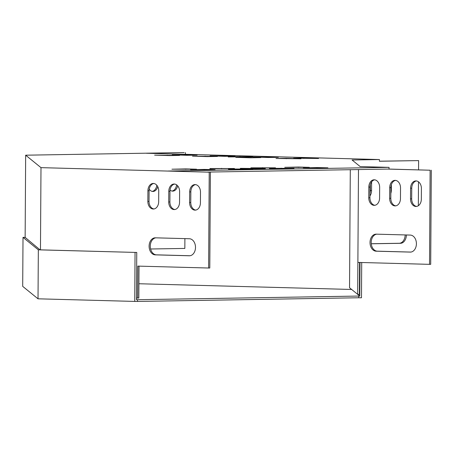 <?xml version="1.0" encoding="UTF-8"?>
<svg xmlns="http://www.w3.org/2000/svg" width="454" height="454" viewBox="0 0 454 454"><rect width="100%" height="100%" fill="white"/><g stroke="black" fill="none" stroke-linecap="round" stroke-linejoin="round"><path stroke-width="0.68" d="M138.907 283.744L351.663 289.47M361.707 262.514L361.48 297.779L358.717 297.762L358.722 296.059L136.455 299.725L136.756 252.452L38.335 249.831L23.012 237.385L22.7 286.366L38.023 298.811L38.335 249.831M358.717 297.762L137.511 301.439L137.522 299.731M135.054 252.441L134.742 301.422L137.511 301.439M134.742 301.422L38.023 298.811M360.005 262.469L359.789 296.065L358.722 296.059M359.789 296.065L357.684 294.357M136.756 252.452L40.043 249.842L25.135 237.391M25.14 237.351L23.012 237.385M358.478 169.569L357.883 262.412L429.529 264.347L430.125 170.222L387.864 169.081L207.194 172.083M387.864 169.081L389.038 169.058L389.05 167.356L168.133 171.027L209.226 172.185L40.991 167.645L40.468 249.853M40.991 167.645L25.662 155.194L184.211 152.561L146.239 153.248L379.425 159.547L379.413 161.249L418.622 160.597L418.565 169.858M430.125 170.222L389.038 169.058M379.413 161.193L418.622 160.597M368.761 197.745A7.457 5.414 -91 0 0 374.295 205.344A7.457 5.414 -91 0 0 379.584 198.035L379.652 187.388A7.457 5.414 -91 0 0 374.119 179.79A7.457 5.414 -91 0 0 368.83 187.093L368.761 197.745L369.931 197.723A7.457 5.414 -91 0 0 374.879 205.293M389.634 198.307A7.457 5.414 -91 0 0 395.173 205.906A7.457 5.414 -91 0 0 400.462 198.602L400.53 187.95A7.457 5.414 -91 0 0 394.991 180.352A7.457 5.414 -91 0 0 389.702 187.661L389.634 198.307L390.809 198.29A7.457 5.414 -91 0 0 395.757 205.855M410.512 198.869A7.457 5.414 -91 0 0 416.046 206.474A7.457 5.414 -91 0 0 421.335 199.164L421.403 188.518A7.457 5.414 -91 0 0 415.87 180.913A7.457 5.414 -91 0 0 410.581 188.223L410.512 198.869L411.682 198.852A7.457 5.414 -91 0 0 416.63 206.417M410.172 252.112A8.518 6.186 -91 0 0 410.365 252.112A8.518 6.186 -91 0 0 416.409 243.622A8.518 6.186 -91 0 0 410.28 235.076L376.264 234.156A8.518 6.186 -91 0 0 376.065 234.156A8.518 6.186 -91 0 0 370.021 242.64A8.518 6.186 -91 0 0 376.15 251.193L410.564 252.101M374.703 179.824A7.457 5.414 -91 0 0 369.999 187.076L369.931 197.723M395.582 180.386A7.457 5.414 -91 0 0 390.877 187.638L390.809 198.29M389.05 167.356L360.181 166.578L352.077 160.001L379.425 159.547M429.529 264.347L430.698 264.33L431.3 170.199M416.454 180.947A7.457 5.414 -91 0 0 411.75 188.206L411.682 198.852M376.758 234.168A8.518 6.186 -91 0 0 371.202 242.952A8.518 6.186 -91 0 0 377.325 251.17L410.847 252.078M136.467 298.017L137.641 298.051L137.846 266.106L208.619 268.019L209.226 172.185M158.741 191.06L158.673 201.707A7.457 5.414 89 0 1 153.384 209.016A7.457 5.414 89 0 1 147.851 201.411L147.919 190.765A7.457 5.414 89 0 1 153.202 183.456A7.457 5.414 89 0 1 158.741 191.06M179.614 191.622L179.546 202.268A7.457 5.414 89 0 1 174.262 209.578A7.457 5.414 89 0 1 168.723 201.979L168.792 191.327A7.457 5.414 89 0 1 174.081 184.023A7.457 5.414 89 0 1 179.614 191.622M200.492 192.184L200.424 202.83A7.457 5.414 89 0 1 195.135 210.14A7.457 5.414 89 0 1 189.602 202.541L189.67 191.894A7.457 5.414 89 0 1 194.953 184.585A7.457 5.414 89 0 1 200.492 192.184M155.347 237.822L189.369 238.742A8.518 6.186 89 0 1 195.498 247.294A8.518 6.186 89 0 1 189.454 255.778A8.518 6.186 89 0 1 189.261 255.778L155.24 254.859A8.518 6.186 89 0 1 149.111 246.312A8.518 6.186 89 0 1 155.154 237.822A8.518 6.186 89 0 1 155.347 237.822M153.968 208.959A7.457 5.414 89 0 1 149.02 201.394L149.088 190.748A7.457 5.414 89 0 1 153.792 183.49M174.847 209.521A7.457 5.414 89 0 1 169.898 201.956L169.966 191.31A7.457 5.414 89 0 1 174.665 184.057M208.619 268.019L209.788 267.996L210.401 172.168M137.641 298.051L138.816 298.028L139.02 266.135M195.719 210.088A7.457 5.414 89 0 1 190.771 202.518L190.839 191.872A7.457 5.414 89 0 1 195.543 184.619M189.937 255.744L156.414 254.842A8.518 6.186 89 0 1 150.285 246.624A8.518 6.186 89 0 1 155.847 237.839M359.585 262.457L359.386 294.368L357.678 294.357L349.54 287.745L350.295 169.705M357.883 262.412L357.678 294.357M250.494 157.788L235.796 157.322L260.749 157.617L250.494 157.788M228.441 169.013L253.031 169.013L228.441 169.234M209.884 168.513L234.474 168.508L209.884 168.735M269.46 168.332L294.044 168.332L269.46 168.553M207.194 156.619L192.496 156.153L217.449 156.448L207.194 156.619M250.903 167.832L275.493 167.827L250.903 168.054M268.076 157.498L253.377 157.027L278.33 157.328L268.076 157.498M224.775 156.329L210.077 155.858L235.03 156.159L224.775 156.329M196.542 169.206L171.953 169.206L185.714 168.911L196.542 169.206M303.845 158.015L318.543 158.48L293.59 158.185L303.845 158.015L303.839 158.463M186.889 155.302L172.191 154.837L197.144 155.132L186.889 155.302M286.264 158.304L300.962 158.775L276.009 158.48L286.264 158.304L286.258 158.752M169.314 155.597L154.615 155.132L179.568 155.427L169.314 155.597M309.339 167.333L284.754 167.333L298.516 167.038L309.339 167.333M215.094 169.705L190.51 169.705L204.272 169.416L215.094 169.705M327.896 167.832L303.306 167.832L317.068 167.543L327.896 167.832M228.237 156.709L252.821 156.709L228.231 156.931M255.097 168.809L240.399 168.338L265.352 168.638L255.097 168.809M418.492 181.793L418.338 205.724M371.253 243.736L399.282 243.27A8.518 5.857 91.5 0 0 405.189 234.934M369.959 193.211A7.457 5.125 91.5 0 0 370.322 190.515L370.362 184.466M371.259 243.787L400.519 243.304A8.518 5.857 91.5 0 0 406.426 234.968M369.942 195.963A7.457 5.125 91.5 0 0 371.559 190.549L371.616 181.855M390.837 193.37A7.457 5.125 91.5 0 0 391.337 190.22L391.371 184.591M25.662 155.194L25.135 237.737M185.448 152.595L185.436 154.309M184.897 238.622L184.835 248.429L150.614 248.996M171.981 191.066A7.457 5.125 91.5 0 0 176.606 184.829M152.203 191.389A7.457 5.125 91.5 0 0 156.817 185.26M170.051 190.056A7.457 5.125 91.5 0 0 172.599 191.134A7.457 5.125 91.5 0 0 177.679 185.811M149.224 189.136A7.457 5.125 91.5 0 0 152.822 191.463A7.457 5.125 91.5 0 0 157.765 186.702M252.98 168.303L252.974 168.746M239.956 156.511L239.95 156.988M317.068 167.543L317.068 168.014M204.272 169.416L204.266 169.887M298.516 167.038L298.511 167.509M167.197 155.092L167.191 155.54M184.772 154.797L184.772 155.245M185.714 168.911L185.714 169.387M222.659 155.824L222.659 156.272M265.959 156.993L265.953 157.442M262.622 167.634L262.622 168.105M205.083 156.114L205.077 156.562M281.179 168.139L281.179 168.61M221.609 168.315L221.603 168.792M240.16 168.82L240.16 169.291M248.378 157.283L248.378 157.731M390.86 190.209L391.337 190.22M370.322 190.515L371.559 190.549M399.282 243.27L400.519 243.304M168.723 201.979L169.898 201.956M168.792 191.327L169.966 191.31M389.702 187.661L390.877 187.638M189.602 202.541L190.771 202.518M189.67 191.894L190.839 191.872M410.581 188.223L411.75 188.206M147.851 201.411L149.02 201.394M147.919 190.765L149.088 190.748M368.83 187.093L369.999 187.076M189.261 255.778L189.653 255.772M155.24 254.859L156.414 254.842M376.15 251.193L377.325 251.17"/></g></svg>
